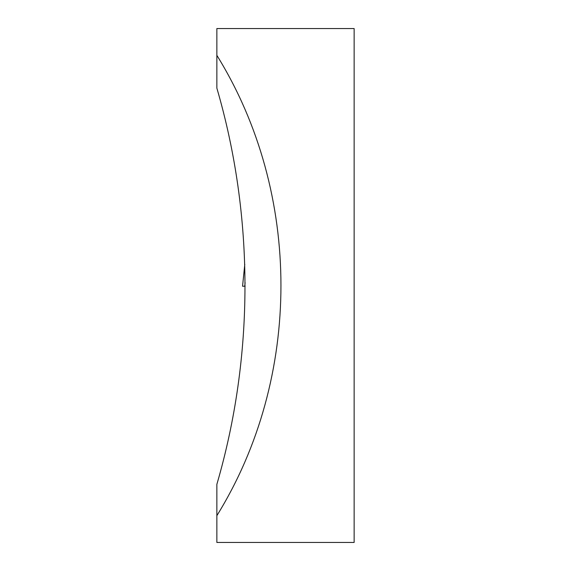 <?xml version="1.0" encoding="UTF-8"?>
<svg xmlns="http://www.w3.org/2000/svg" width="571" height="571" viewBox="0 0 571 571"><rect width="100%" height="100%" fill="white"/><g stroke="black" fill="none" stroke-linecap="round" stroke-linejoin="round"><path stroke-width="0.86" d="M216.859 515.67L216.859 484.351C254.345 355.769 254.345 216.702 216.859 88.12L216.859 55.33C302.309 193.284 302.309 377.717 216.859 515.67L216.859 542.45L354.141 542.45L354.141 28.55L216.859 28.55L216.859 55.33M242.554 286.235L244.781 264.316L242.554 286.235L245.123 286.235L242.554 286.235L244.781 264.33M244.752 286.235L245.116 282.709"/></g></svg>
